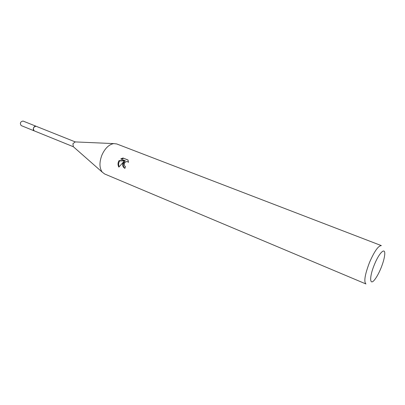 <?xml version="1.0" encoding="UTF-8"?>
<svg xmlns="http://www.w3.org/2000/svg" width="405" height="405" viewBox="0 0 405 405"><rect width="100%" height="100%" fill="white"/><g stroke="black" fill="none" stroke-linecap="round" stroke-linejoin="round"><path stroke-width="0.61" d="M34.364 130.921L34.212 130.871C33.281 130.309 33.058 129.301 33.559 127.838C34.228 126.532 35.068 126.001 36.08 126.259L75.295 141.922M34.324 130.901C33.296 130.4 33.038 129.377 33.549 127.838C34.263 126.461 35.139 125.95 36.177 126.294M73.32 146.696L72.925 143.679L75.244 141.917M101.979 154.928C105.062 148.27 108.975 144.499 113.719 143.598L116.736 143.947L381.368 245.617C378.386 245.607 374.433 251.211 369.512 262.44C364.91 274.514 363.72 281.688 365.938 283.956L104.652 173.978L102.232 172.135C99.301 167.933 99.215 162.197 101.979 154.928M124.821 160.582L125.423 160.866L119.652 160.901L119.05 160.618L124.821 160.582L120.736 158.952L122.968 157.996L128.031 160L128.461 162.329L127.747 161.742C126.102 161.322 124.927 162.03 124.219 163.863L124.644 166.01L125.484 166.657L124.861 168.338C123.054 167.346 122.391 165.675 122.862 163.316L123.97 161.448L118.842 167.118C117.88 165.372 117.774 163.524 118.523 161.575L119.055 160.623M374.423 264.556C379.303 252.381 385.646 246.665 384.694 254.836C384.31 258.491 383.054 262.956 380.928 268.231C378.893 273.127 376.827 276.919 374.726 279.612C369.573 286.411 369.178 277.035 374.423 264.556M128.056 160.061L122.968 157.996M124.973 168.333C122.872 166.445 122.74 164.243 124.568 161.732L123.97 161.448M127.747 161.742L128.466 162.086M123.591 158.294L121.384 159.216M119.652 160.901C118.498 162.759 118.321 164.698 119.131 166.713M21.247 125.601L21.166 125.57C19.723 123.191 20.346 121.682 23.029 121.049L23.09 121.07M21.207 125.585L34.177 130.856C32.759 128.451 33.392 126.917 36.075 126.244L36.217 126.314M74.864 141.902L113.719 143.598M73.037 146.448L102.232 172.135M34.228 130.866L73.356 146.731M23.029 121.049L36.075 126.244"/></g></svg>
